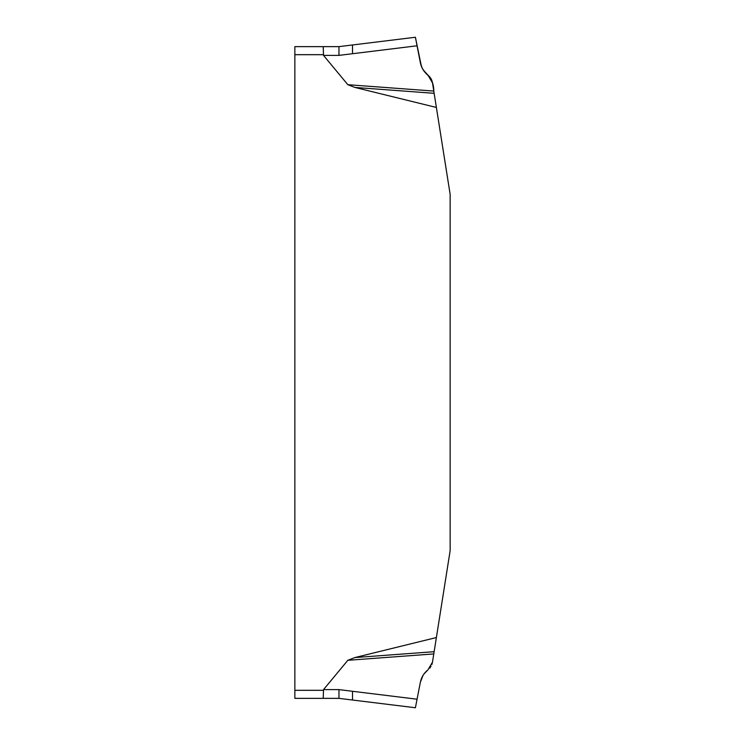 <?xml version="1.0" encoding="UTF-8"?>
<svg xmlns="http://www.w3.org/2000/svg" width="745" height="745" viewBox="0 0 745 745"><rect width="100%" height="100%" fill="white"/><g stroke="black" fill="none" stroke-linecap="round" stroke-linejoin="round"><path stroke-width="1.12" d="M417.06 699.21L415.403 707.75L352.506 700.03L352.506 691.286L417.06 699.21L420.376 682.197C421.409 677.168 423.933 673.061 427.937 669.867L432.482 662.156L433.786 653.933L347.831 660.303L323.516 689.619L323.228 698.363L294.852 698.363L294.852 46.637L323.228 46.637L323.516 55.381L347.831 84.697L433.786 91.067L432.482 82.844L427.937 75.133L429.716 76.828M436.384 107.457L434.139 93.311L354.881 87.435L436.384 107.457L450.148 194.333L450.148 550.667L436.384 637.543L354.881 657.565L434.139 651.689L436.384 637.543M354.881 87.435L347.831 84.697M347.831 660.303L354.881 657.565M433.786 653.933L434.139 651.689M352.506 691.286L338.966 689.619L338.966 698.363L323.228 698.363M427.937 669.867L423.998 673.918M423.039 675.343L420.376 682.197M432.482 662.156L431.839 664.587M431.02 666.319L429.716 668.172M434.139 93.311L433.786 91.067C433.637 85.787 432.24 81 429.604 76.707C425.944 73.96 423.207 70.505 421.391 66.342L415.403 37.25L420.376 62.803C421.409 67.832 423.933 71.939 427.937 75.133C431.895 79.492 433.841 84.809 433.786 91.067M423.048 69.676L427.937 75.133C423.924 71.93 421.4 67.823 420.376 62.803L422.21 68.177M431.02 78.681L431.839 80.413M420.376 62.803L417.06 45.79L338.966 55.381L323.516 55.381M417.06 45.79L415.403 37.25L352.506 44.97L338.966 46.637L338.966 55.381M323.228 46.637L338.966 46.637M352.506 700.03L338.966 698.363L352.506 700.03M423.235 69.965L424.017 71.11M430.359 77.648L431.895 80.572M431.923 80.656L432.482 82.835M323.228 54.683L294.852 54.683M294.852 690.317L323.228 690.317M323.516 689.619L338.966 689.619M352.506 53.715L352.506 44.97"/></g></svg>
